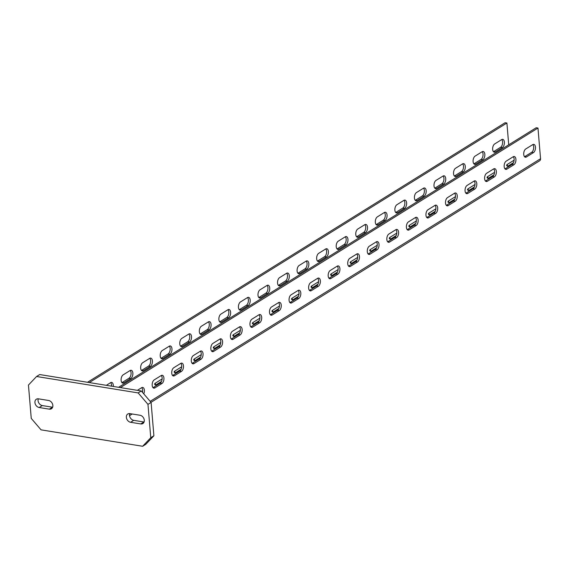 <?xml version="1.0" encoding="UTF-8"?>
<svg xmlns="http://www.w3.org/2000/svg" width="569" height="569" viewBox="0 0 569 569"><rect width="100%" height="100%" fill="white"/><g stroke="black" fill="none" stroke-linecap="round" stroke-linejoin="round"><path stroke-width="0.85" d="M508.842 166.497A4.296 1.536 175.2 0 1 506.595 165.351A4.296 1.536 175.2 0 1 507.292 164.413L514.12 160.173M513.508 162.656L507.704 166.262M494.667 143.957L501.709 139.583A4.296 2.297 -80.8 0 1 502.726 139.341A4.296 2.297 -80.8 0 1 504.404 143.025A4.296 2.297 -80.8 0 1 502.377 147.584L495.336 151.959A4.296 2.297 -80.8 0 1 494.319 152.2A4.296 2.297 -80.8 0 1 492.64 148.516A4.296 2.297 -80.8 0 1 494.667 143.957M493.479 151.71A4.296 2.297 99.2 0 0 493.543 151.667L500.585 147.293A4.296 2.297 99.2 0 0 502.527 143.594A4.296 2.297 99.2 0 0 501.773 139.54M526.41 156.98A4.296 2.297 -80.8 0 1 525.393 157.222A4.296 2.297 -80.8 0 1 523.715 153.538A4.296 2.297 -80.8 0 1 525.742 148.978L532.783 144.604A4.296 2.297 -80.8 0 1 533.8 144.362A4.296 2.297 -80.8 0 1 535.479 148.047A4.296 2.297 -80.8 0 1 533.452 152.606L526.41 156.98L524.618 156.688L531.659 152.314A4.296 2.297 99.2 0 0 533.601 148.616A4.296 2.297 99.2 0 0 532.847 144.562M489.29 178.652A4.296 1.536 175.2 0 1 487.036 177.507A4.296 1.536 175.2 0 1 487.733 176.568L494.561 172.329M493.956 174.811L488.152 178.417M475.115 156.105L482.149 151.731A4.296 2.297 -80.8 0 1 483.173 151.489A4.296 2.297 -80.8 0 1 484.852 155.173A4.296 2.297 -80.8 0 1 482.825 159.74L475.784 164.114A4.296 2.297 -80.8 0 1 474.759 164.356A4.296 2.297 -80.8 0 1 473.081 160.671A4.296 2.297 -80.8 0 1 475.115 156.105M473.92 163.865A4.296 2.297 99.2 0 0 473.991 163.822L481.033 159.448A4.296 2.297 99.2 0 0 482.974 155.75A4.296 2.297 99.2 0 0 482.22 151.695M506.858 169.135A4.296 2.297 -80.8 0 1 505.834 169.377A4.296 2.297 -80.8 0 1 504.155 165.693A4.296 2.297 -80.8 0 1 506.19 161.134L513.224 156.752A4.296 2.297 -80.8 0 1 514.248 156.511A4.296 2.297 -80.8 0 1 515.927 160.195A4.296 2.297 -80.8 0 1 513.899 164.761L506.858 169.135L505.066 168.844L512.107 164.469A4.296 2.297 99.2 0 0 514.049 160.771A4.296 2.297 99.2 0 0 513.295 156.717M469.731 190.807A4.296 1.536 175.2 0 1 467.483 189.662A4.296 1.536 175.2 0 1 468.18 188.723L475.008 184.477M474.397 186.966L468.6 190.572M455.556 168.26L462.597 163.886A4.296 2.297 -80.8 0 1 463.621 163.644A4.296 2.297 -80.8 0 1 465.3 167.329A4.296 2.297 -80.8 0 1 463.266 171.888L456.231 176.262A4.296 2.297 -80.8 0 1 455.207 176.504A4.296 2.297 -80.8 0 1 453.529 172.82A4.296 2.297 -80.8 0 1 455.556 168.26M454.368 176.02A4.296 2.297 99.2 0 0 454.439 175.977L461.473 171.603A4.296 2.297 99.2 0 0 463.422 167.905A4.296 2.297 99.2 0 0 462.668 163.844M487.306 181.291A4.296 2.297 -80.8 0 1 486.282 181.532A4.296 2.297 -80.8 0 1 484.603 177.848A4.296 2.297 -80.8 0 1 486.63 173.282L493.672 168.908A4.296 2.297 -80.8 0 1 494.696 168.666A4.296 2.297 -80.8 0 1 496.374 172.35A4.296 2.297 -80.8 0 1 494.34 176.909L487.306 181.291L485.513 180.999L492.548 176.625A4.296 2.297 99.2 0 0 494.497 172.926A4.296 2.297 99.2 0 0 493.743 168.865M450.179 202.955A4.296 1.536 175.2 0 1 447.931 201.817A4.296 1.536 175.2 0 1 448.628 200.878L455.456 196.632M454.844 199.114L449.041 202.72M436.003 180.416L443.045 176.041A4.296 2.297 -80.8 0 1 444.062 175.8A4.296 2.297 -80.8 0 1 445.74 179.484A4.296 2.297 -80.8 0 1 443.713 184.043L436.672 188.417A4.296 2.297 -80.8 0 1 435.655 188.659A4.296 2.297 -80.8 0 1 433.976 184.975A4.296 2.297 -80.8 0 1 436.003 180.416M434.808 188.168A4.296 2.297 99.2 0 0 434.88 188.133L441.921 183.751A4.296 2.297 99.2 0 0 443.863 180.053A4.296 2.297 99.2 0 0 443.109 175.999M467.746 193.439A4.296 2.297 -80.8 0 1 466.729 193.68A4.296 2.297 -80.8 0 1 465.051 189.996A4.296 2.297 -80.8 0 1 467.078 185.437L474.119 181.063A4.296 2.297 -80.8 0 1 475.136 180.821A4.296 2.297 -80.8 0 1 476.815 184.505A4.296 2.297 -80.8 0 1 474.788 189.064L467.746 193.439L465.954 193.154L472.995 188.773A4.296 2.297 99.2 0 0 474.937 185.081A4.296 2.297 99.2 0 0 474.183 181.02M430.619 215.11A4.296 1.536 175.2 0 1 428.372 213.972A4.296 1.536 175.2 0 1 429.069 213.034L435.897 208.787M435.292 211.27L429.488 214.876M416.451 192.571L423.485 188.197A4.296 2.297 -80.8 0 1 424.51 187.955A4.296 2.297 -80.8 0 1 426.188 191.639A4.296 2.297 -80.8 0 1 424.161 196.198L417.12 200.573A4.296 2.297 -80.8 0 1 416.095 200.814A4.296 2.297 -80.8 0 1 414.417 197.13A4.296 2.297 -80.8 0 1 416.451 192.571M415.256 200.324A4.296 2.297 99.2 0 0 415.327 200.281L422.369 195.907A4.296 2.297 99.2 0 0 424.31 192.208A4.296 2.297 99.2 0 0 423.556 188.154M448.194 205.594A4.296 2.297 -80.8 0 1 447.17 205.836A4.296 2.297 -80.8 0 1 445.491 202.151A4.296 2.297 -80.8 0 1 447.519 197.592L454.56 193.218A4.296 2.297 -80.8 0 1 455.584 192.976A4.296 2.297 -80.8 0 1 457.263 196.661A4.296 2.297 -80.8 0 1 455.236 201.22L448.194 205.594L446.402 205.302L453.443 200.928A4.296 2.297 99.2 0 0 455.385 197.23A4.296 2.297 99.2 0 0 454.631 193.176M411.067 227.266A4.296 1.536 175.2 0 1 408.819 226.121A4.296 1.536 175.2 0 1 409.516 225.182L416.344 220.943M415.733 223.425L409.936 227.031M396.892 204.726L403.933 200.345A4.296 2.297 -80.8 0 1 404.957 200.103A4.296 2.297 -80.8 0 1 406.636 203.787A4.296 2.297 -80.8 0 1 404.602 208.354L397.567 212.728A4.296 2.297 -80.8 0 1 396.543 212.97A4.296 2.297 -80.8 0 1 394.865 209.285A4.296 2.297 -80.8 0 1 396.892 204.726M395.704 212.479A4.296 2.297 99.2 0 0 395.775 212.436L402.809 208.062A4.296 2.297 99.2 0 0 404.758 204.363A4.296 2.297 99.2 0 0 404.004 200.309M428.642 217.749A4.296 2.297 -80.8 0 1 427.618 217.991A4.296 2.297 -80.8 0 1 425.939 214.307A4.296 2.297 -80.8 0 1 427.966 209.748L435.008 205.373A4.296 2.297 -80.8 0 1 436.032 205.132A4.296 2.297 -80.8 0 1 437.703 208.816A4.296 2.297 -80.8 0 1 435.676 213.375L428.642 217.749L426.85 217.458L433.884 213.083A4.296 2.297 99.2 0 0 435.833 209.385A4.296 2.297 99.2 0 0 435.079 205.331M391.515 239.421A4.296 1.536 175.2 0 1 389.267 238.276A4.296 1.536 175.2 0 1 389.964 237.337L396.792 233.098M396.18 235.58L390.377 239.186M377.339 216.874L384.381 212.5A4.296 2.297 -80.8 0 1 385.398 212.258A4.296 2.297 -80.8 0 1 387.076 215.943A4.296 2.297 -80.8 0 1 385.049 220.502L378.008 224.883A4.296 2.297 -80.8 0 1 376.991 225.125A4.296 2.297 -80.8 0 1 375.312 221.441A4.296 2.297 -80.8 0 1 377.339 216.874M376.145 224.634A4.296 2.297 99.2 0 0 376.216 224.591L383.257 220.217A4.296 2.297 99.2 0 0 385.199 216.519A4.296 2.297 99.2 0 0 384.445 212.457M409.083 229.904A4.296 2.297 -80.8 0 1 408.065 230.146A4.296 2.297 -80.8 0 1 406.387 226.462A4.296 2.297 -80.8 0 1 408.414 221.903L415.455 217.522A4.296 2.297 -80.8 0 1 416.472 217.28A4.296 2.297 -80.8 0 1 418.151 220.964A4.296 2.297 -80.8 0 1 416.124 225.53L409.083 229.904L407.29 229.613L414.332 225.239A4.296 2.297 99.2 0 0 416.273 221.54A4.296 2.297 99.2 0 0 415.519 217.486M371.955 251.576A4.296 1.536 175.2 0 1 369.708 250.431A4.296 1.536 175.2 0 1 370.405 249.492L377.233 245.246M376.628 247.728L370.824 251.334M357.78 229.03L364.821 224.655A4.296 2.297 -80.8 0 1 365.846 224.414A4.296 2.297 -80.8 0 1 367.524 228.098A4.296 2.297 -80.8 0 1 365.497 232.657L358.456 237.031A4.296 2.297 -80.8 0 1 357.432 237.273A4.296 2.297 -80.8 0 1 355.753 233.589A4.296 2.297 -80.8 0 1 357.78 229.03M356.592 236.782A4.296 2.297 99.2 0 0 356.663 236.747L363.705 232.365A4.296 2.297 99.2 0 0 365.647 228.674A4.296 2.297 99.2 0 0 364.893 224.613M389.53 242.06A4.296 2.297 -80.8 0 1 388.506 242.294A4.296 2.297 -80.8 0 1 386.828 238.617A4.296 2.297 -80.8 0 1 388.855 234.051L395.896 229.677A4.296 2.297 -80.8 0 1 396.92 229.435A4.296 2.297 -80.8 0 1 398.599 233.119A4.296 2.297 -80.8 0 1 396.572 237.678L389.53 242.06L387.738 241.768L394.779 237.394A4.296 2.297 99.2 0 0 396.721 233.695A4.296 2.297 99.2 0 0 395.967 229.634M352.403 263.724A4.296 1.536 175.2 0 1 350.155 262.586A4.296 1.536 175.2 0 1 350.853 261.648L357.681 257.401M357.069 259.884L351.265 263.49M338.228 241.185L345.269 236.811A4.296 2.297 -80.8 0 1 346.293 236.569A4.296 2.297 -80.8 0 1 347.965 240.253A4.296 2.297 -80.8 0 1 345.938 244.812L338.904 249.186A4.296 2.297 -80.8 0 1 337.879 249.428A4.296 2.297 -80.8 0 1 336.201 245.744A4.296 2.297 -80.8 0 1 338.228 241.185M337.04 248.938A4.296 2.297 99.2 0 0 337.111 248.895L344.145 244.521A4.296 2.297 99.2 0 0 346.094 240.822A4.296 2.297 99.2 0 0 345.34 236.768M369.978 254.208A4.296 2.297 -80.8 0 1 368.954 254.45A4.296 2.297 -80.8 0 1 367.275 250.765A4.296 2.297 -80.8 0 1 369.302 246.206L376.344 241.832A4.296 2.297 -80.8 0 1 377.368 241.59A4.296 2.297 -80.8 0 1 379.039 245.275A4.296 2.297 -80.8 0 1 377.012 249.834L369.978 254.208L368.186 253.923L375.22 249.542A4.296 2.297 99.2 0 0 377.162 245.851A4.296 2.297 99.2 0 0 376.415 241.789M332.851 275.88A4.296 1.536 175.2 0 1 330.603 274.735A4.296 1.536 175.2 0 1 331.3 273.796L338.121 269.557M337.517 272.039L331.713 275.645M318.676 253.34L325.717 248.966A4.296 2.297 -80.8 0 1 326.734 248.724A4.296 2.297 -80.8 0 1 328.413 252.408A4.296 2.297 -80.8 0 1 326.386 256.968L319.344 261.342A4.296 2.297 -80.8 0 1 318.327 261.584A4.296 2.297 -80.8 0 1 316.649 257.899A4.296 2.297 -80.8 0 1 318.676 253.34M317.481 261.093A4.296 2.297 99.2 0 0 317.552 261.05L324.593 256.676A4.296 2.297 99.2 0 0 326.535 252.977A4.296 2.297 99.2 0 0 325.781 248.923M350.419 266.363A4.296 2.297 -80.8 0 1 349.402 266.605A4.296 2.297 -80.8 0 1 347.723 262.921A4.296 2.297 -80.8 0 1 349.75 258.362L356.791 253.987A4.296 2.297 -80.8 0 1 357.809 253.746A4.296 2.297 -80.8 0 1 359.487 257.43A4.296 2.297 -80.8 0 1 357.46 261.989L350.419 266.363L348.626 266.072L355.668 261.697A4.296 2.297 99.2 0 0 357.609 257.999A4.296 2.297 99.2 0 0 356.855 253.945M313.291 288.035A4.296 1.536 175.2 0 1 311.044 286.89A4.296 1.536 175.2 0 1 311.741 285.951L318.569 281.712M317.964 284.194L312.161 287.8M299.116 265.495L306.158 261.114A4.296 2.297 -80.8 0 1 307.182 260.872A4.296 2.297 -80.8 0 1 308.86 264.557A4.296 2.297 -80.8 0 1 306.833 269.123L299.792 273.497A4.296 2.297 -80.8 0 1 298.768 273.739A4.296 2.297 -80.8 0 1 297.089 270.055A4.296 2.297 -80.8 0 1 299.116 265.495M297.928 273.248A4.296 2.297 99.2 0 0 298 273.205L305.041 268.831A4.296 2.297 99.2 0 0 306.983 265.133A4.296 2.297 99.2 0 0 306.229 261.079M330.866 278.518A4.296 2.297 -80.8 0 1 329.842 278.76A4.296 2.297 -80.8 0 1 328.164 275.076A4.296 2.297 -80.8 0 1 330.191 270.517L337.232 266.136A4.296 2.297 -80.8 0 1 338.256 265.901A4.296 2.297 -80.8 0 1 339.935 269.578A4.296 2.297 -80.8 0 1 337.908 274.144L330.866 278.518L329.074 278.227L336.115 273.853A4.296 2.297 99.2 0 0 338.057 270.154A4.296 2.297 99.2 0 0 337.303 266.1M293.739 300.19A4.296 1.536 175.2 0 1 291.492 299.045A4.296 1.536 175.2 0 1 292.189 298.106L299.017 293.86M298.405 296.349L292.601 299.955M279.564 277.644L286.605 273.269A4.296 2.297 -80.8 0 1 287.63 273.028A4.296 2.297 -80.8 0 1 289.301 276.712A4.296 2.297 -80.8 0 1 287.274 281.271L280.24 285.652A4.296 2.297 -80.8 0 1 279.215 285.894A4.296 2.297 -80.8 0 1 277.537 282.21A4.296 2.297 -80.8 0 1 279.564 277.644M278.376 285.403A4.296 2.297 99.2 0 0 278.447 285.361L285.482 280.986A4.296 2.297 99.2 0 0 287.423 277.288A4.296 2.297 99.2 0 0 286.676 273.227M311.314 290.674A4.296 2.297 -80.8 0 1 310.29 290.915A4.296 2.297 -80.8 0 1 308.611 287.231A4.296 2.297 -80.8 0 1 310.638 282.665L317.68 278.291A4.296 2.297 -80.8 0 1 318.704 278.049A4.296 2.297 -80.8 0 1 320.375 281.733A4.296 2.297 -80.8 0 1 318.348 286.292L311.314 290.674L309.522 290.382L316.556 286.008A4.296 2.297 99.2 0 0 318.498 282.309A4.296 2.297 99.2 0 0 317.751 278.248M274.187 312.345A4.296 1.536 175.2 0 1 271.932 311.2A4.296 1.536 175.2 0 1 272.636 310.261L279.457 306.015M278.853 308.498L273.049 312.104M260.012 289.799L267.053 285.425A4.296 2.297 -80.8 0 1 268.07 285.183A4.296 2.297 -80.8 0 1 269.749 288.867A4.296 2.297 -80.8 0 1 267.722 293.426L260.68 297.8A4.296 2.297 -80.8 0 1 259.663 298.042A4.296 2.297 -80.8 0 1 257.985 294.358A4.296 2.297 -80.8 0 1 260.012 289.799M258.817 297.551A4.296 2.297 99.2 0 0 258.888 297.516L265.929 293.135A4.296 2.297 99.2 0 0 267.871 289.443A4.296 2.297 99.2 0 0 267.117 285.382M291.755 302.822A4.296 2.297 -80.8 0 1 290.738 303.064A4.296 2.297 -80.8 0 1 289.059 299.379A4.296 2.297 -80.8 0 1 291.086 294.82L298.12 290.446A4.296 2.297 -80.8 0 1 299.145 290.204A4.296 2.297 -80.8 0 1 300.823 293.889A4.296 2.297 -80.8 0 1 298.796 298.448L291.755 302.822L289.962 302.537L297.004 298.163A4.296 2.297 99.2 0 0 298.945 294.465A4.296 2.297 99.2 0 0 298.192 290.403M254.628 324.494A4.296 1.536 175.2 0 1 252.38 323.356A4.296 1.536 175.2 0 1 253.077 322.417L259.905 318.171M259.3 320.653L253.497 324.259M240.452 301.954L247.494 297.58A4.296 2.297 -80.8 0 1 248.518 297.338A4.296 2.297 -80.8 0 1 250.196 301.022A4.296 2.297 -80.8 0 1 248.169 305.581L241.128 309.956A4.296 2.297 -80.8 0 1 240.104 310.197A4.296 2.297 -80.8 0 1 238.425 306.513A4.296 2.297 -80.8 0 1 240.452 301.954M239.264 309.707A4.296 2.297 99.2 0 0 239.336 309.664L246.377 305.29A4.296 2.297 99.2 0 0 248.319 301.591A4.296 2.297 99.2 0 0 247.565 297.537M272.202 314.977A4.296 2.297 -80.8 0 1 271.178 315.219A4.296 2.297 -80.8 0 1 269.5 311.535A4.296 2.297 -80.8 0 1 271.527 306.976L278.568 302.601A4.296 2.297 -80.8 0 1 279.592 302.359A4.296 2.297 -80.8 0 1 281.271 306.044A4.296 2.297 -80.8 0 1 279.244 310.603L272.202 314.977L270.41 314.685L277.452 310.311A4.296 2.297 99.2 0 0 279.393 306.613A4.296 2.297 99.2 0 0 278.639 302.559M235.075 336.649A4.296 1.536 175.2 0 1 232.828 335.504A4.296 1.536 175.2 0 1 233.525 334.565L240.353 330.326M239.741 332.808L233.937 336.414M220.9 314.109L227.941 309.735A4.296 2.297 -80.8 0 1 228.966 309.493A4.296 2.297 -80.8 0 1 230.637 313.178A4.296 2.297 -80.8 0 1 228.61 317.737L221.576 322.111A4.296 2.297 -80.8 0 1 220.552 322.353A4.296 2.297 -80.8 0 1 218.873 318.668A4.296 2.297 -80.8 0 1 220.9 314.109M219.712 321.862A4.296 2.297 99.2 0 0 219.783 321.819L226.818 317.445A4.296 2.297 99.2 0 0 228.759 313.747A4.296 2.297 99.2 0 0 228.013 309.692M252.65 327.132A4.296 2.297 -80.8 0 1 251.626 327.374A4.296 2.297 -80.8 0 1 249.947 323.69A4.296 2.297 -80.8 0 1 251.975 319.131L259.016 314.757A4.296 2.297 -80.8 0 1 260.033 314.515A4.296 2.297 -80.8 0 1 261.712 318.199A4.296 2.297 -80.8 0 1 259.684 322.758L252.65 327.132L250.851 326.841L257.892 322.467A4.296 2.297 99.2 0 0 259.834 318.768A4.296 2.297 99.2 0 0 259.087 314.714M215.523 348.804A4.296 1.536 175.2 0 1 213.268 347.659A4.296 1.536 175.2 0 1 213.972 346.72L220.793 342.481M220.189 344.963L214.385 348.569M201.348 326.257L208.389 321.883A4.296 2.297 -80.8 0 1 209.406 321.641A4.296 2.297 -80.8 0 1 211.085 325.326A4.296 2.297 -80.8 0 1 209.058 329.885L202.016 334.266A4.296 2.297 -80.8 0 1 200.999 334.508A4.296 2.297 -80.8 0 1 199.321 330.824A4.296 2.297 -80.8 0 1 201.348 326.257M200.153 334.017A4.296 2.297 99.2 0 0 200.224 333.975L207.265 329.6A4.296 2.297 99.2 0 0 209.207 325.902A4.296 2.297 99.2 0 0 208.453 321.841M233.091 339.288A4.296 2.297 -80.8 0 1 232.074 339.529A4.296 2.297 -80.8 0 1 230.395 335.845A4.296 2.297 -80.8 0 1 232.422 331.286L239.457 326.905A4.296 2.297 -80.8 0 1 240.481 326.663A4.296 2.297 -80.8 0 1 242.159 330.347A4.296 2.297 -80.8 0 1 240.132 334.913L233.091 339.288L231.299 338.996L238.34 334.622A4.296 2.297 99.2 0 0 240.282 330.923A4.296 2.297 99.2 0 0 239.528 326.869M195.964 360.959A4.296 1.536 175.2 0 1 193.716 359.814A4.296 1.536 175.2 0 1 194.413 358.875L201.241 354.629M200.637 357.112L194.833 360.725M181.788 338.413L188.83 334.039A4.296 2.297 -80.8 0 1 189.854 333.797A4.296 2.297 -80.8 0 1 191.533 337.481A4.296 2.297 -80.8 0 1 189.505 342.04L182.464 346.414A4.296 2.297 -80.8 0 1 181.44 346.656A4.296 2.297 -80.8 0 1 179.761 342.972A4.296 2.297 -80.8 0 1 181.788 338.413M180.601 346.172A4.296 2.297 99.2 0 0 180.672 346.13L187.713 341.756A4.296 2.297 99.2 0 0 189.655 338.057A4.296 2.297 99.2 0 0 188.901 333.996M213.539 351.443A4.296 2.297 -80.8 0 1 212.514 351.685A4.296 2.297 -80.8 0 1 210.836 348A4.296 2.297 -80.8 0 1 212.863 343.434L219.904 339.06A4.296 2.297 -80.8 0 1 220.928 338.818A4.296 2.297 -80.8 0 1 222.607 342.502A4.296 2.297 -80.8 0 1 220.58 347.062L213.539 351.443L211.746 351.151L218.788 346.777A4.296 2.297 99.2 0 0 220.729 343.079A4.296 2.297 99.2 0 0 219.975 339.017M176.411 373.108A4.296 1.536 175.2 0 1 174.164 371.97A4.296 1.536 175.2 0 1 174.861 371.031L181.689 366.785M181.077 369.267L175.273 372.873M162.236 350.568L169.278 346.194A4.296 2.297 -80.8 0 1 170.295 345.952A4.296 2.297 -80.8 0 1 171.973 349.636A4.296 2.297 -80.8 0 1 169.946 354.195L162.912 358.57A4.296 2.297 -80.8 0 1 161.888 358.811A4.296 2.297 -80.8 0 1 160.209 355.127A4.296 2.297 -80.8 0 1 162.236 350.568M161.048 358.321A4.296 2.297 99.2 0 0 161.112 358.278L168.154 353.904A4.296 2.297 99.2 0 0 170.095 350.205A4.296 2.297 99.2 0 0 169.349 346.151M193.986 363.591A4.296 2.297 -80.8 0 1 192.962 363.833A4.296 2.297 -80.8 0 1 191.284 360.149A4.296 2.297 -80.8 0 1 193.311 355.589L200.352 351.215A4.296 2.297 -80.8 0 1 201.369 350.973A4.296 2.297 -80.8 0 1 203.048 354.658A4.296 2.297 -80.8 0 1 201.021 359.217L193.986 363.591L192.187 363.307L199.228 358.925A4.296 2.297 99.2 0 0 201.17 355.234A4.296 2.297 99.2 0 0 200.423 351.173M156.859 385.263A4.296 1.536 175.2 0 1 154.604 384.125A4.296 1.536 175.2 0 1 155.309 383.186L162.129 378.94M161.525 381.422L155.721 385.028M142.684 362.723L149.718 358.349A4.296 2.297 -80.8 0 1 150.742 358.107A4.296 2.297 -80.8 0 1 152.421 361.792A4.296 2.297 -80.8 0 1 150.394 366.351L143.352 370.725A4.296 2.297 -80.8 0 1 142.335 370.967A4.296 2.297 -80.8 0 1 140.657 367.282A4.296 2.297 -80.8 0 1 142.684 362.723M141.489 370.476A4.296 2.297 99.2 0 0 141.56 370.433L148.601 366.059A4.296 2.297 99.2 0 0 150.543 362.361A4.296 2.297 99.2 0 0 149.789 358.306M174.427 375.746A4.296 2.297 -80.8 0 1 173.41 375.988A4.296 2.297 -80.8 0 1 171.731 372.304A4.296 2.297 -80.8 0 1 173.758 367.745L180.793 363.371A4.296 2.297 -80.8 0 1 181.817 363.129A4.296 2.297 -80.8 0 1 183.495 366.813A4.296 2.297 -80.8 0 1 181.468 371.372L174.427 375.746L172.635 375.455L179.676 371.08A4.296 2.297 99.2 0 0 181.618 367.382A4.296 2.297 99.2 0 0 180.864 363.328M141.802 391.572L142.577 391.095M123.124 374.879L130.166 370.497A4.296 2.297 -80.8 0 1 131.19 370.255A4.296 2.297 -80.8 0 1 132.869 373.94A4.296 2.297 -80.8 0 1 130.842 378.506L123.8 382.88A4.296 2.297 -80.8 0 1 122.776 383.122A4.296 2.297 -80.8 0 1 121.097 379.438A4.296 2.297 -80.8 0 1 123.124 374.879M121.937 382.631A4.296 2.297 99.2 0 0 122.008 382.588L129.049 378.214A4.296 2.297 99.2 0 0 130.991 374.516A4.296 2.297 99.2 0 0 130.237 370.462M154.875 387.902A4.296 2.297 -80.8 0 1 153.85 388.143A4.296 2.297 -80.8 0 1 152.172 384.459A4.296 2.297 -80.8 0 1 154.199 379.9L161.24 375.526A4.296 2.297 -80.8 0 1 162.265 375.284A4.296 2.297 -80.8 0 1 163.943 378.968A4.296 2.297 -80.8 0 1 161.916 383.527L154.875 387.902L153.082 387.61L160.124 383.236A4.296 2.297 99.2 0 0 162.065 379.537A4.296 2.297 99.2 0 0 161.312 375.483M106.325 385.32L110.614 382.653A4.296 2.297 -80.8 0 1 111.631 382.411A4.296 2.297 -80.8 0 1 113.288 386.443M111.496 386.159A4.296 2.297 99.2 0 0 110.685 382.61M137.392 390.341L141.688 387.674A4.296 2.297 -80.8 0 1 142.705 387.432A4.296 2.297 -80.8 0 1 143.765 393.862M142.399 392.269A4.296 2.297 99.2 0 0 141.759 387.631M89.297 382.567L506.901 123.018L508.729 144.811M87.505 382.283L505.108 122.726L506.901 123.018M120.372 387.589L537.975 128.039L540.55 158.723A2.866 2.198 58.1 0 1 539.675 160.764L151.013 402.326M537.975 128.039L536.183 127.755L118.58 387.304M130.607 422.29L140.763 423.926A4.659 3.57 -121.9 0 0 142.862 423.549A4.659 3.57 -121.9 0 0 144.014 418.94A4.659 3.57 -121.9 0 0 140.038 415.256L129.881 413.62A4.659 3.57 -121.9 0 0 127.783 413.997A4.659 3.57 -121.9 0 0 126.631 418.606A4.659 3.57 -121.9 0 0 130.607 422.29L133.736 420.342L143.893 421.985A4.659 3.57 -121.9 0 0 144.071 422.006M129.704 413.592A4.659 3.57 -121.9 0 0 133.736 420.342M39.176 407.511L49.339 409.154A4.659 3.57 -121.9 0 0 51.43 408.77A4.659 3.57 -121.9 0 0 52.583 404.161A4.659 3.57 -121.9 0 0 48.607 400.484L38.45 398.841A4.659 3.57 -121.9 0 0 36.359 399.218A4.659 3.57 -121.9 0 0 35.2 403.834A4.659 3.57 -121.9 0 0 39.176 407.511L42.305 405.569L52.469 407.205A4.659 3.57 -121.9 0 0 52.64 407.233M38.272 398.819A4.659 3.57 -121.9 0 0 42.305 405.569M150.764 437.717L142.641 446.274L145.771 444.325L153.893 435.769L150.764 437.717L147.968 404.367L151.098 402.425L153.893 435.769M142.641 446.274L41.053 429.851L31.252 418.4L28.45 385.057L36.572 376.5L138.16 392.916L147.968 404.367M138.16 392.916L141.29 390.974L151.098 402.425M36.572 376.5L39.702 374.551L141.29 390.974M507.434 166.162L507.292 164.413M500.585 147.293L502.377 147.584M493.543 151.667L495.336 151.959M533.452 152.606L531.659 152.314M487.882 178.317L487.733 176.568M481.033 159.448L482.825 159.74M473.991 163.822L475.784 164.114M513.899 164.761L512.107 164.469M468.33 190.473L468.18 188.723M461.473 171.603L463.266 171.888M454.439 175.977L456.231 176.262M494.34 176.909L492.548 176.625M448.77 202.628L448.628 200.878M441.921 183.751L443.713 184.043M434.88 188.133L436.672 188.417M474.788 189.064L472.995 188.773M429.218 214.776L429.069 213.034M422.369 195.907L424.161 196.198M415.327 200.281L417.12 200.573M455.236 201.22L453.443 200.928M409.666 226.931L409.516 225.182M402.809 208.062L404.602 208.354M395.775 212.436L397.567 212.728M435.676 213.375L433.884 213.083M390.106 239.087L389.964 237.337M383.257 220.217L385.049 220.502M376.216 224.591L378.008 224.883M416.124 225.53L414.332 225.239M370.554 251.242L370.405 249.492M363.705 232.365L365.497 232.657M356.663 236.747L358.456 237.031M396.572 237.678L394.779 237.394M351.002 263.397L350.853 261.648M344.145 244.521L345.938 244.812M337.111 248.895L338.904 249.186M377.012 249.834L375.22 249.542M331.442 275.545L331.3 273.796M324.593 256.676L326.386 256.968M317.552 261.05L319.344 261.342M357.46 261.989L355.668 261.697M311.89 287.701L311.741 285.951M305.041 268.831L306.833 269.123M298 273.205L299.792 273.497M337.908 274.144L336.115 273.853M292.338 299.856L292.189 298.106M285.482 280.986L287.274 281.271M278.447 285.361L280.24 285.652M318.348 286.292L316.556 286.008M272.779 312.011L272.636 310.261M265.929 293.135L267.722 293.426M258.888 297.516L260.68 297.8M298.796 298.448L297.004 298.163M253.226 324.159L253.077 322.417M246.377 305.29L248.169 305.581M239.336 309.664L241.128 309.956M279.244 310.603L277.452 310.311M233.674 336.315L233.525 334.565M226.818 317.445L228.61 317.737M219.783 321.819L221.576 322.111M259.684 322.758L257.892 322.467M214.115 348.47L213.972 346.72M207.265 329.6L209.058 329.885M200.224 333.975L202.016 334.266M240.132 334.913L238.34 334.622M194.562 360.625L194.413 358.875M187.713 341.756L189.505 342.04M180.672 346.13L182.464 346.414M220.58 347.062L218.788 346.777M175.01 372.78L174.861 371.031M168.154 353.904L169.946 354.195M161.112 358.278L162.912 358.57M201.021 359.217L199.228 358.925M155.451 384.929L155.309 383.186M148.601 366.059L150.394 366.351M141.56 370.433L143.352 370.725M181.468 371.372L179.676 371.08M129.049 378.214L130.842 378.506M122.008 382.588L123.8 382.88M161.916 383.527L160.124 383.236M540.55 158.723L150.173 401.351M130.315 413.691L129.547 414.168M140.763 423.926L143.893 421.985M49.339 409.154L52.469 407.205M129.526 415.683L132.236 413.997"/></g></svg>
